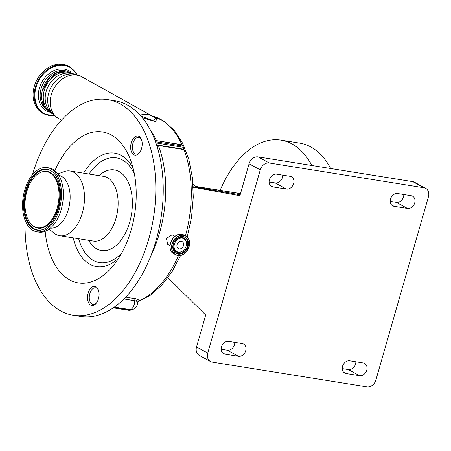 <?xml version="1.0" encoding="UTF-8"?>
<svg xmlns="http://www.w3.org/2000/svg" width="451" height="451" viewBox="0 0 451 451"><rect width="100%" height="100%" fill="white"/><g stroke="black" fill="none" stroke-linecap="round" stroke-linejoin="round"><path stroke-width="0.68" d="M181.353 241.358A3.991 3.168 118.6 0 0 177.249 244.121A3.991 3.168 118.6 0 0 178.359 248.648A3.991 3.168 118.6 0 0 179.182 248.924A3.991 3.168 118.6 0 0 183.286 246.167A3.991 3.168 118.6 0 0 182.176 241.64A3.991 3.168 118.6 0 0 181.353 241.358M182.26 238.19A7.329 5.824 118.6 0 0 174.396 244.205A7.329 5.824 118.6 0 0 178.275 252.092A7.329 5.824 118.6 0 0 183.534 250.288A7.329 5.824 118.6 0 0 186.359 245.096A7.329 5.824 118.6 0 0 182.26 238.19M170.016 245.632L167.699 244.363L166.453 238.449L171.989 234.785L175.118 236.262M125.733 297.113L137.713 299.233L139.314 300.732L137.916 301.68M154.648 117.548L156.401 118.495L155.95 121.697L142.369 117.773M154.772 139.861L156.356 140.594L181.916 144.686A1.68 0.981 -80.9 0 0 182.069 144.934A7.56 4.42 99.1 0 1 182.751 146.073L155.465 141.71M25.155 220.387A109.187 63.873 -80.9 0 0 60.761 310.976A109.187 63.873 -80.9 0 0 73.192 315.26L80.588 316.444A109.187 63.873 -80.9 0 0 158.825 229.66A109.187 63.873 -80.9 0 0 127.532 105.1A109.187 63.873 -80.9 0 0 115.101 100.81L107.704 99.626A109.187 63.873 -80.9 0 0 32.455 174.768M73.192 315.26A109.187 63.873 -80.9 0 0 151.429 228.477A109.187 63.873 -80.9 0 0 120.135 103.916A109.187 63.873 -80.9 0 0 107.704 99.626M99.09 293.781A9.657 5.649 -80.9 0 0 94.84 286.391A9.657 5.649 -80.9 0 0 87.539 298.077A9.657 5.649 -80.9 0 0 91.79 305.468A9.657 5.649 -80.9 0 0 99.09 293.781M133.276 138.564A9.657 5.649 -80.9 0 0 130.711 148.667A9.657 5.649 -80.9 0 0 134.9 155.116A9.657 5.649 -80.9 0 0 139.579 152.59A9.657 5.649 -80.9 0 0 142.144 142.488A9.657 5.649 -80.9 0 0 137.955 136.039A9.657 5.649 -80.9 0 0 133.276 138.564M45.168 231.312A76.433 44.711 -80.9 0 0 69.668 279.913A76.433 44.711 -80.9 0 0 113.923 264.822A76.433 44.711 -80.9 0 0 130.655 160.263A76.433 44.711 -80.9 0 0 111.228 134.973A76.433 44.711 -80.9 0 0 54.881 170.636M89.005 174.041A53.06 31.04 99.1 0 1 122.362 159.936A53.06 31.04 99.1 0 1 134.387 173.951M121.736 252.977A53.06 31.04 99.1 0 1 93.509 260.554A53.06 31.04 99.1 0 1 78.649 238.731M88.678 240.332A40.832 23.886 -80.9 0 0 96.835 248.958A40.832 23.886 -80.9 0 0 129.725 222.117A40.832 23.886 -80.9 0 0 119.036 171.527A40.832 23.886 -80.9 0 0 99.034 175.642M49.114 229.091L53.889 232.998A32.76 19.162 -80.9 0 0 55.98 234.413A32.76 19.162 -80.9 0 0 59.707 235.698A32.76 19.162 -80.9 0 0 83.181 209.664A32.76 19.162 -80.9 0 0 73.789 172.293A32.76 19.162 -80.9 0 0 70.063 171.008A32.76 19.162 -80.9 0 0 63.687 171.758L57.937 173.979M50.349 228.105A26.75 15.65 -80.9 0 0 69.144 206.406A26.75 15.65 -80.9 0 0 61.398 176.268A26.75 15.65 -80.9 0 0 58.799 175.298M36.881 231.791L38.763 232.09A32.506 19.015 -80.9 0 0 62.052 206.254A32.506 19.015 -80.9 0 0 52.739 169.176A32.506 19.015 -80.9 0 0 49.035 167.896L47.152 167.597A32.506 19.015 -80.9 0 0 23.864 193.434A32.506 19.015 -80.9 0 0 33.177 230.512A32.506 19.015 -80.9 0 0 36.881 231.791A32.506 19.015 -80.9 0 0 60.169 205.955A32.506 19.015 -80.9 0 0 50.85 168.871A32.506 19.015 -80.9 0 0 47.152 167.597M50.411 170.416A30.877 18.063 -80.9 0 0 25.538 190.717A30.877 18.063 -80.9 0 0 33.622 228.973A30.877 18.063 -80.9 0 0 42.687 229.644A30.877 18.063 -80.9 0 0 59.853 202.55A30.877 18.063 -80.9 0 0 52 171.448A30.877 18.063 -80.9 0 0 50.411 170.416M49.74 172.744A28.419 16.625 -80.9 0 0 41.396 172.13A28.419 16.625 -80.9 0 0 25.6 197.064A28.419 16.625 -80.9 0 0 32.827 225.686A28.419 16.625 -80.9 0 0 34.287 226.639A28.419 16.625 -80.9 0 0 57.176 207.956A28.419 16.625 -80.9 0 0 49.74 172.744M140.943 116.076L152.799 120.445L155.899 118.489A23.097 23.097 0 0 0 152.652 116.296L152.652 116.296A23.097 18.344 118.6 0 0 140.126 115.163M98.639 290.72A8.4 4.916 -80.9 0 0 96.576 288.121A8.4 4.916 -80.9 0 0 95.618 287.794A8.4 4.916 -80.9 0 0 89.597 294.469A8.4 4.916 -80.9 0 0 92.004 304.053A8.4 4.916 -80.9 0 0 92.962 304.38A8.4 4.916 -80.9 0 0 96.745 302.542M141.755 140.368A8.4 4.916 -80.9 0 0 139.686 137.769A8.4 4.916 -80.9 0 0 138.728 137.442A8.4 4.916 -80.9 0 0 132.712 144.117A8.4 4.916 -80.9 0 0 135.12 153.695A8.4 4.916 -80.9 0 0 136.078 154.028A8.4 4.916 -80.9 0 0 139.861 152.19M182.069 144.934L154.952 140.329M123.929 298.968L134.686 300.687A7.56 1.922 -1.9 0 1 136.444 301.105L123.963 298.934M155.894 142.905L183.298 147.297A7.56 4.42 99.1 0 1 183.873 149.247A1.68 0.981 -80.9 0 0 183.969 149.602L158.408 145.51L157.111 146.603M156.818 145.673L158.312 145.154L183.873 149.247M183.298 147.297L182.751 146.073M73.124 74.105L72.515 73.772A22.088 17.544 118.6 0 0 44.254 90.341A22.088 17.544 118.6 0 0 51.375 112.57L51.983 112.902M61.815 71.264A22.088 17.544 118.6 0 0 42.597 89.433A22.088 17.544 118.6 0 0 43.465 104.936M113.737 307.543L129.398 310.046A7.56 5.824 69.6 0 0 131.799 309.826A7.56 7.56 0 0 1 127.966 310.209A7.56 4.42 -80.9 0 0 129.398 310.046L130.407 309.674A7.56 5.824 69.6 0 0 132.803 309.454A7.56 7.56 0 0 0 137.724 302.277L136.444 301.105A1.68 1.347 -68.6 0 1 137.713 299.233M178.495 255.508A95.33 55.766 -80.9 0 1 139.314 300.732A1.68 1.607 5.8 0 0 137.724 302.243M192.966 184.036A41.994 24.568 -80.9 0 1 195.847 187.171L193.129 186.737M34.282 86.378A26.88 21.344 -61.4 0 1 68.67 66.224L69.758 66.821A26.88 21.344 -61.4 0 0 35.375 86.975A26.88 21.344 -61.4 0 0 44.035 114.018L42.946 113.426A26.88 21.344 -61.4 0 1 34.282 86.378M195.847 187.171L240.18 194.776M311.883 165.506A96.593 56.499 -80.9 0 0 291.938 143.903A96.593 56.499 -80.9 0 0 280.939 140.114A96.593 56.499 -80.9 0 0 220.144 190.333M330.718 168.516A96.593 56.499 -80.9 0 0 310.773 146.919A96.593 56.499 -80.9 0 0 299.774 143.125L280.939 140.114M196.54 346.949L207.748 353.054A8.4 6.669 118.6 0 0 210.454 361.505L199.252 355.399A8.4 6.669 -61.4 0 1 196.54 346.949L205.695 315.023L167.919 277.686M207.748 353.054L260.266 169.886L249.065 163.781A8.4 6.669 -61.4 0 1 258.073 156.892L412.789 181.652A8.4 6.669 -61.4 0 1 414.525 182.243L425.727 188.349A8.4 6.669 118.6 0 0 423.991 187.757L412.789 181.652M193.152 187.216L239.909 195.706L249.065 163.781M282.732 175.146A6.72 5.339 -61.4 0 1 275.223 182.959L269.123 181.984M403.814 194.522A6.72 5.339 -61.4 0 1 396.305 202.336L390.205 201.36M355.856 361.764A6.72 5.339 -61.4 0 1 348.347 369.578L342.247 368.602M234.774 342.388A6.72 5.339 -61.4 0 1 227.27 350.202L221.165 349.221M221.464 346.92A6.72 5.339 -61.4 0 1 228.674 341.413L242.125 343.561A6.72 5.339 -61.4 0 1 243.517 344.034A6.72 5.339 -61.4 0 1 245.383 351.656A6.72 5.339 -61.4 0 1 238.472 356.307L225.021 354.153A6.72 5.339 -61.4 0 1 223.634 353.68A6.72 5.339 -61.4 0 1 221.464 346.92M342.546 366.297A6.72 5.339 -61.4 0 1 349.756 360.789L363.207 362.942A6.72 5.339 -61.4 0 1 364.594 363.41A6.72 5.339 -61.4 0 1 366.46 371.038A6.72 5.339 -61.4 0 1 359.554 375.683L346.097 373.529A6.72 5.339 -61.4 0 1 344.711 373.062A6.72 5.339 -61.4 0 1 342.546 366.297M390.498 199.054A6.72 5.339 -61.4 0 1 397.709 193.547L411.16 195.7A6.72 5.339 -61.4 0 1 412.552 196.174A6.72 5.339 -61.4 0 1 414.418 203.796A6.72 5.339 -61.4 0 1 407.507 208.441L394.056 206.287A6.72 5.339 -61.4 0 1 392.669 205.819A6.72 5.339 -61.4 0 1 390.498 199.054M269.422 179.678A6.72 5.339 -61.4 0 1 276.626 174.171L290.083 176.324A6.72 5.339 -61.4 0 1 291.47 176.792A6.72 5.339 -61.4 0 1 293.336 184.414A6.72 5.339 -61.4 0 1 286.43 189.065L272.973 186.911A6.72 5.339 -61.4 0 1 271.587 186.438A6.72 5.339 -61.4 0 1 269.422 179.678M210.454 361.505A8.4 6.669 118.6 0 0 212.19 362.097L366.905 386.857A8.4 6.669 118.6 0 0 375.914 379.967L428.439 196.799A8.4 6.669 118.6 0 0 425.727 188.349M258.073 156.892L269.281 162.997L423.991 187.757M269.281 162.997A8.4 6.669 118.6 0 0 260.266 169.886M186.359 245.096L186.404 244.842A7.932 6.303 118.6 0 0 181.967 237.373A7.932 6.303 118.6 0 0 173.455 243.878A7.932 6.303 118.6 0 0 177.655 252.413A7.932 6.303 118.6 0 0 183.343 250.457L183.534 250.288M175.913 253.186A9.155 7.272 118.6 0 0 177.525 253.688A9.155 7.272 118.6 0 0 186.861 247.531A9.155 7.272 118.6 0 0 184.668 237.125M183.055 236.623A9.155 7.272 118.6 0 0 173.641 242.954A9.155 7.272 118.6 0 0 176.183 253.344A9.155 7.272 118.6 0 0 178.077 253.986A9.155 7.272 118.6 0 0 187.486 247.65A9.155 7.272 118.6 0 0 184.944 237.265A9.155 7.272 118.6 0 0 183.078 236.628C175.016 234.745 168.759 249.995 176.183 253.344M183.14 236.549A9.262 7.357 118.6 0 0 173.201 244.149A9.262 7.357 118.6 0 0 178.106 254.122A9.262 7.357 118.6 0 0 188.044 246.522A9.262 7.357 118.6 0 0 183.14 236.549M177.75 255.345A10.559 8.383 118.6 0 0 189.076 246.686A10.559 8.383 118.6 0 0 183.495 235.326A10.559 8.383 118.6 0 0 172.169 243.98A10.559 8.383 118.6 0 0 177.75 255.345M177.666 255.418A10.666 8.473 118.6 0 0 188.631 248.039A10.666 8.473 118.6 0 0 185.671 235.935A10.666 8.473 118.6 0 0 183.467 235.191A10.666 8.473 118.6 0 0 172.496 242.565A10.666 8.473 118.6 0 0 175.462 254.668A10.666 8.473 118.6 0 0 177.666 255.418M184.132 235.101A10.666 8.473 118.6 0 0 181.928 234.351A10.666 8.473 118.6 0 0 170.963 241.73A10.666 8.473 118.6 0 0 173.923 253.834L177.677 255.424C187.103 257.594 194.364 239.909 185.671 235.935L181.916 234.345C172.491 232.175 165.229 249.86 173.923 253.834M149.941 129.257A95.33 55.766 99.1 0 1 156.356 140.594A1.68 0.981 -80.9 0 0 156.508 140.842M158.312 145.154A1.68 0.981 99.1 0 0 158.408 145.51A95.33 55.766 99.1 0 1 150.752 256.162M185.44 235.817A95.33 55.766 -80.9 0 0 183.952 149.54M181.945 144.737A95.33 55.766 -80.9 0 0 151.812 115.828M73.22 237.863A57.446 33.605 -80.9 0 0 90.037 264.348A57.446 33.605 -80.9 0 0 118.754 258.017M133.118 168.234A57.446 33.605 -80.9 0 0 121.274 155.409A57.446 33.605 -80.9 0 0 83.576 173.173M59.707 235.698L93.34 241.082A32.76 19.162 -80.9 0 0 116.815 215.042A32.76 19.162 -80.9 0 0 107.423 177.677A32.76 19.162 -80.9 0 0 103.696 176.392L70.063 171.008M52.243 171.634A30.578 17.888 -80.9 0 0 50.907 170.788A30.578 17.888 -80.9 0 0 26.276 190.891A30.578 17.888 -80.9 0 0 34.276 228.781A30.578 17.888 -80.9 0 0 42.975 229.542M32.827 225.686L33.306 226.052A28.717 16.8 -80.9 0 0 34.783 227.016A28.717 16.8 -80.9 0 0 57.914 208.136A28.717 16.8 -80.9 0 0 50.399 172.558A28.717 16.8 -80.9 0 0 41.971 171.932L41.396 172.13M152.652 116.296L82.003 76.89A23.892 18.976 118.6 0 0 51.301 94.738A23.892 18.976 118.6 0 0 59.137 118.85L61.488 120.101M82.003 76.89C78.542 74.979 74.832 74.015 70.875 73.992A22.99 18.26 118.6 0 0 48.708 93.047A22.99 18.26 118.6 0 0 50.67 111.07C52.829 114.385 55.653 116.978 59.137 118.85M114.357 307.108L130.407 309.674A7.56 4.42 -80.9 0 0 134.201 304.566A7.56 4.42 -80.9 0 0 134.686 300.687L134.686 300.648A1.68 0.981 -80.9 0 1 135.559 298.686M72.842 74.082A22.088 17.544 118.6 0 0 46.182 91.39A22.088 17.544 118.6 0 0 51.809 112.677M155.629 118.275A5.04 4.031 119 0 0 156.401 118.495M174.266 236.989A10.593 8.417 118.6 0 0 170.162 244.515M195.266 186.443L240.49 193.682M45.833 109.057A21.964 17.442 -61.4 0 1 41.142 88.605A21.964 17.442 -61.4 0 1 66.562 71.016M49.187 112.237A23.069 18.322 -61.4 0 1 39.412 88.001A23.069 18.322 -61.4 0 1 71.049 72.115M54.751 115.811A26.434 20.994 -61.4 0 1 36.063 87.212A26.434 20.994 -61.4 0 1 55.535 66.218A26.434 20.994 -61.4 0 1 77.076 74.855M272.973 186.911L270.437 185.53M286.43 189.065L275.223 182.959M394.056 206.287L391.519 204.906M407.507 208.441L396.305 202.336M359.554 375.683L348.347 369.578M346.097 373.529L343.561 372.148M238.472 356.307L227.27 350.202M225.021 354.153L222.484 352.772M183.067 236.628L184.944 237.265M95.618 287.794L97.399 288.076M138.728 137.442L140.509 137.724M92.962 304.38L94.744 304.667M136.078 154.028L137.854 154.31M127.966 310.209L113.28 307.858M53.055 114.148L47.338 110.726L43.488 104.998L42.997 89.862L48.195 79.872L56.606 73.028L66.235 70.993L74.753 74.325M151.778 115.811L163.922 121.065L174.385 130.486L182.768 143.463L188.822 159.378L192.363 177.531L193.27 197.121L191.528 217.281L187.216 237.091M180.676 255.305L172.124 271.519L161.892 285.043L150.341 295.292L137.859 301.77M137.876 301.651L137.724 302.277M132.803 309.454L131.799 309.826M77.386 74.945L69.758 66.821M54.999 116.025L44.035 114.018M195.182 186.342L240.518 193.597"/></g></svg>
